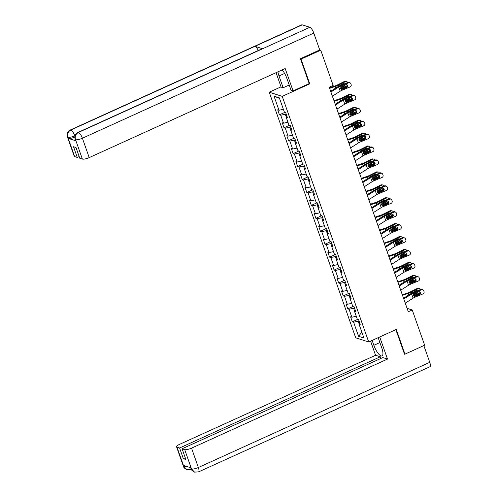 <?xml version="1.0" encoding="UTF-8"?>
<svg xmlns="http://www.w3.org/2000/svg" width="497" height="497" viewBox="0 0 497 497"><rect width="100%" height="100%" fill="white"/><g stroke="black" fill="none" stroke-linecap="round" stroke-linejoin="round"><path stroke-width="0.75" d="M269.225 92.206L355.722 337.817L368.712 341.967L282.221 96.356L269.225 92.206L281.041 86.838M359.785 323.025L358.958 323.914L360.238 324.324L358.486 319.347L357.206 318.937L354.404 310.979L355.684 311.383L353.932 306.413L352.653 306.003L349.851 298.038L351.13 298.448L349.379 293.472L348.099 293.062L345.291 285.104L346.577 285.514L344.825 280.538L343.539 280.128L340.737 272.17L342.017 272.58L340.265 267.603L338.985 267.193L336.183 259.235L337.463 259.645L335.711 254.669L334.431 254.259L331.629 246.301L332.909 246.705L331.157 241.735L329.878 241.325L327.069 233.36L328.355 233.77L326.604 228.794L325.318 228.384L322.516 220.426L323.796 220.836L322.044 215.86L320.764 215.45L317.962 207.491L319.242 207.901L317.49 202.925L316.21 202.515L313.408 194.557L314.688 194.967L312.936 189.991L311.65 189.581L308.848 181.622L310.134 182.026L308.382 177.056L307.096 176.646L304.294 168.682L305.574 169.092L303.822 164.116L302.543 163.706L299.741 155.747L301.02 156.157L299.269 151.181L297.989 150.771L295.181 142.813L296.467 143.223L294.715 138.247L293.429 137.837L290.627 129.879L291.913 130.289L290.161 125.312L288.875 124.902L286.073 116.944L287.353 117.348L285.601 112.378L284.321 111.968L279.357 97.872L274.021 96.163L279.55 98.425M358.958 323.914L363.922 338.01L358.586 336.301L353.622 322.205L352.336 321.801L358.045 319.204M274.021 96.163L278.985 110.259L277.699 109.856L279.451 114.826L280.737 115.236L283.538 123.2L282.259 122.79L284.011 127.766L285.29 128.17L288.092 136.135L286.812 135.724L288.564 140.701L289.844 141.111L292.646 149.069L291.366 148.659L293.118 153.635L294.398 154.045L297.206 162.003L295.92 161.593L297.672 166.57L298.958 166.98L301.76 174.938L300.48 174.534L302.232 179.504L303.512 179.914L306.314 187.878L305.034 187.468L306.786 192.445L308.065 192.848L310.867 200.813L309.588 200.403L311.339 205.379L312.619 205.789L315.427 213.747L314.141 213.337L315.893 218.313L317.179 218.723L319.981 226.682L318.701 226.272L320.453 231.248L321.733 231.658L324.535 239.616L323.255 239.212L325.007 244.182L326.287 244.592L329.089 252.557L327.809 252.147L329.561 257.123L330.84 257.527L333.649 265.491L332.363 265.081L334.114 270.057L335.4 270.467L338.202 278.426L336.923 278.016L338.674 282.992L339.954 283.402L342.756 291.36L341.476 290.95L343.228 295.926L344.508 296.336L347.31 304.294L346.03 303.891L347.782 308.861L349.068 309.271L351.87 317.235L350.584 316.825L352.336 321.801M309.115 83.626L309.768 83.838L301.064 59.124L320.745 50.185L333.152 85.428L329.219 87.211L408.292 311.762L412.23 309.973L407.086 308.333M354.46 307.904L353.615 308.289L354.523 310.849M355.231 310.085L354.404 310.979M351.87 317.235L356.274 316.285M349.068 309.271L353.615 308.289M349.907 294.969L349.062 295.355L349.963 297.914M350.671 297.15L349.851 298.038M347.31 304.294L351.714 303.344M344.508 296.336L349.062 295.355M345.347 282.035L344.508 282.42L345.409 284.98M346.117 284.216L345.291 285.104M342.756 291.36L347.161 290.41M339.954 283.402L344.508 282.42M340.793 269.101L339.954 269.486L340.855 272.045M341.563 271.281L340.737 272.17M338.202 278.426L342.607 277.475M335.4 270.467L339.954 269.486M336.239 256.166L335.394 256.545L336.301 259.111M337.009 258.347L336.183 259.235M333.649 265.491L338.053 264.541M330.84 257.527L335.394 256.545M331.685 243.232L330.84 243.611L331.741 246.17M332.45 245.406L331.629 246.301M329.089 252.557L333.493 251.606M326.287 244.592L330.84 243.611M327.125 230.291L326.287 230.676L327.188 233.236M327.896 232.472L327.069 233.36M324.535 239.616L328.939 238.666M321.733 231.658L326.287 230.676M322.572 217.357L321.733 217.742L322.634 220.301M323.342 219.537L322.516 220.426M319.981 226.682L324.386 225.731M317.179 218.723L321.733 217.742M318.018 204.422L317.173 204.807L318.074 207.367M318.788 206.603L317.962 207.491M315.427 213.747L319.832 212.797M312.619 205.789L317.173 204.807M313.464 191.488L312.619 191.867L313.52 194.433M314.228 193.668L313.408 194.557M310.867 200.813L315.272 199.862M308.065 192.848L312.619 191.867M308.904 178.553L308.065 178.932L308.966 181.492M309.674 180.728L308.848 181.622M306.314 187.878L310.718 186.928M303.512 179.914L308.065 178.932M304.35 165.613L303.512 165.998L304.412 168.558M305.121 167.793L304.294 168.682M301.76 174.938L306.164 173.987M298.958 166.98L303.512 165.998M299.797 152.678L298.952 153.064L299.853 155.623M300.561 154.859L299.741 155.747M297.206 162.003L301.611 161.053M294.398 154.045L298.952 153.064M295.243 139.744L294.398 140.129L295.299 142.689M296.007 141.925L295.181 142.813M292.646 149.069L297.051 148.118M289.844 141.111L294.398 140.129M290.683 126.81L289.844 127.189L290.745 129.754M291.453 128.99L290.627 129.879M288.092 136.135L292.497 135.184M285.29 128.17L289.844 127.189M286.129 113.875L285.29 114.254L286.191 116.814M286.899 116.049L286.073 116.944M283.538 123.2L287.943 122.25M280.737 115.236L285.29 114.254M278.985 110.259L283.383 109.309M301.064 59.124L300.542 58.957M320.745 50.185L319.701 49.849M404.44 353.988L404.962 354.156L424.643 345.216L412.23 309.973M404.962 354.156L396.264 329.449L368.712 341.967M309.768 83.838L282.221 96.356M359.014 320.845L358.175 321.224L359.076 323.789M358.586 336.301L361.859 332.145M353.622 322.205L358.175 321.224M279.451 114.826L285.16 112.235M284.011 127.766L289.714 125.169M288.564 140.701L294.274 138.104M293.118 153.635L298.827 151.038M297.672 166.57L303.381 163.979M302.232 179.504L307.935 176.913M306.786 192.445L312.495 189.848M311.339 205.379L317.049 202.782M315.893 218.313L321.602 215.717M320.453 231.248L326.156 228.657M325.007 244.182L330.716 241.592M329.561 257.123L335.27 254.526M334.114 270.057L339.824 267.461M338.674 282.992L344.378 280.395M343.228 295.926L348.937 293.336M347.782 308.861L353.491 306.27M330.915 92.032L338.749 87.05A4.548 1.174 160.6 0 1 340.656 86.08L348.621 82.794L347.993 82.403A1.82 1.721 -58 0 1 349.54 82.514L350.168 82.906A1.82 1.721 122 0 0 348.621 82.794M330.654 91.286L337.171 87.137A6.828 1.764 160.6 0 1 340.035 85.689L347.993 82.403M332.375 96.176L340.209 91.193A4.548 1.174 160.6 0 1 342.116 90.23L350.081 86.938A1.82 1.721 122 0 0 351.143 84.596L350.851 83.769A1.82 1.721 122 0 0 350.168 82.906M341.222 89.069L342.464 89.23L346.844 87.416L346.223 87.031L341.476 88.988M346.223 87.031A1.454 1.379 122 0 0 346.813 84.707M342.464 89.23L341.799 89.336L340.687 88.46L340.973 86.975L345.912 84.763A1.454 1.379 -58 0 1 347.701 85.546A1.454 1.379 -58 0 1 346.844 87.416M342.116 90.23L341.594 89.298M340.874 88.82L346.981 85.757A1.82 1.578 98.4 0 0 347.154 85.658M329.617 88.336L335.171 86.503A6.828 1.764 -19.4 0 0 338.407 85.173L345.521 81.614L344.402 81.446A1.82 1.578 -81.6 0 1 345.253 81.303L346.372 81.471A1.82 1.578 98.4 0 0 345.521 81.614M329.418 87.783L335.133 85.894A4.548 1.174 -19.4 0 0 337.295 85.006L344.402 81.446M338.202 86.546L343.135 83.689A1.454 1.261 -81.6 0 1 344.427 83.875M346.372 81.471A1.82 1.578 98.4 0 1 347.577 82.533L347.589 82.57M344.85 85.204A1.454 1.261 -81.6 0 1 344.067 86.341L340.607 88.075M340.774 87.267L342.949 86.174A1.454 1.261 98.4 0 0 343.402 85.801M343.638 84.204A1.454 1.261 98.4 0 0 343.234 83.645M286.887 78.427L285.912 76.016M381.733 347.757L378.447 338.426M77.942 132.45A5.597 1.746 65.6 0 1 78.439 132.438C75.668 134.035 74.687 136.408 75.488 139.558L75.053 139.34L74.823 136.408C75.059 136.023 74.556 134.681 77.942 132.45L262.112 48.756A5.597 1.746 65.6 0 1 262.615 48.743L309.836 27.285A5.597 1.746 65.6 0 1 313.793 33.069L319.733 49.949L300.449 58.708L309.215 83.583L293.075 90.92L291.056 90.274L286.912 78.501A10.238 3.193 -114.4 0 0 282.184 69.897M277.941 71.823A10.238 3.193 -114.4 0 0 279.01 75.979L283.153 87.752L281.134 87.105L276.059 72.68M293.075 90.92L285.191 68.53L89.218 157.592A5.461 1.41 160.6 0 1 82.384 159.065L79.769 158.226L76.004 147.528L73.513 146.733L77.277 157.431L74.662 156.598A5.461 1.41 160.6 0 1 74.233 156.263L67.412 136.905A5.461 1.41 -19.4 0 0 67.84 137.234L74.662 156.598M289.204 85.006L283.153 87.752M67.412 136.905L67.182 133.991C67.412 133.612 66.909 132.252 70.301 130.009L301.698 24.856A5.597 1.746 65.6 0 1 302.213 24.85L254.992 46.308A5.597 1.746 65.6 0 1 258.272 50.495M309.836 27.285L302.213 24.85M313.793 33.069L82.396 138.228A5.597 1.746 65.6 0 0 78.439 132.438L262.615 48.743L254.992 46.308L70.822 130.009C68.052 131.593 67.058 133.973 67.853 137.129L67.84 137.234M74.736 137.091A5.461 1.41 160.6 0 1 68.325 138.383L75.873 140.794A5.461 1.41 160.6 0 1 75.445 140.458L75.053 139.34M77.277 157.431L79.185 156.567M379.795 342.601L373.856 345.303A10.238 3.193 -114.4 0 0 382.044 355.883A10.238 3.193 -114.4 0 0 381.758 347.825L378.18 337.668M373.856 345.303L372.135 340.414M370.588 341.116L375.57 355.274L380.298 356.778L179.597 447.99L176.982 447.151L183.878 466.646L183.492 465.422L191.041 467.832L191.513 469.081M380.882 358.443L380.298 356.778M185.269 457.818L183.362 458.681L185.859 459.476L182.088 448.785L382.789 357.573L387.511 359.082L191.538 448.145L198.353 467.509L429.75 362.35L423.842 345.577M379.727 336.966L387.511 359.082M375.57 355.274L179.597 444.33A5.461 1.41 -19.4 0 0 176.553 446.822A5.461 1.41 -19.4 0 0 176.982 447.151M429.75 362.35A5.597 1.746 65.6 0 1 429.905 366.755L198.508 471.914A5.597 1.746 65.6 0 0 198.353 467.509A5.461 1.41 160.6 0 1 191.525 468.982L184.71 449.617A5.461 1.41 -19.4 0 0 191.538 448.145M182.088 448.785L184.71 449.617M183.362 458.681L179.597 447.99M404.813 354.106L404.527 354.237L395.861 329.629M186.617 466.422L183.884 466.54M191.208 469.106A5.597 1.746 65.6 0 1 190.873 469.472L186.959 469.708L183.884 466.658M198.508 471.914L194.52 472.119L191.525 468.982M335.469 104.966L343.303 99.984A4.548 1.174 160.6 0 1 345.21 99.015L353.174 95.728L352.547 95.337A1.82 1.721 -58 0 1 354.1 95.455L354.721 95.84A1.82 1.721 122 0 0 353.174 95.728M335.208 104.221L341.725 100.077A6.828 1.764 160.6 0 1 344.589 98.63L352.547 95.337M336.929 109.11L344.763 104.128A4.548 1.174 160.6 0 1 346.67 103.165L354.634 99.872A1.82 1.721 122 0 0 355.697 97.536L355.405 96.704A1.82 1.721 122 0 0 354.721 95.84M345.775 102.003L347.024 102.165L351.404 100.357L350.776 99.965L346.036 101.922M350.776 99.965A1.454 1.379 122 0 0 351.367 97.642M347.024 102.165L346.359 102.27L345.247 101.4L345.527 99.909L350.466 97.704A1.454 1.379 -58 0 1 352.255 98.481A1.454 1.379 -58 0 1 351.404 100.357M346.67 103.165L346.148 102.239M340.023 117.901L347.857 112.918A4.548 1.174 160.6 0 1 349.77 111.955L357.728 108.663L357.107 108.271A1.82 1.721 -58 0 1 358.654 108.389L359.275 108.781A1.82 1.721 122 0 0 357.728 108.663M339.762 117.155L346.279 113.012A6.828 1.764 160.6 0 1 349.142 111.564L357.107 108.271M341.482 122.045L349.316 117.062A4.548 1.174 160.6 0 1 351.23 116.099L359.188 112.813A1.82 1.721 122 0 0 360.257 110.471L359.965 109.638A1.82 1.721 122 0 0 359.275 108.781M350.335 114.937L351.578 115.099L355.958 113.291L355.33 112.9L350.59 114.857M355.33 112.9A1.454 1.379 122 0 0 355.92 110.576M351.578 115.099L350.913 115.205L349.801 114.335L350.081 112.844L355.02 110.638A1.454 1.379 -58 0 1 356.809 111.421A1.454 1.379 -58 0 1 355.958 113.291M351.23 116.099L350.702 115.174M345.427 101.755L351.541 98.698A1.82 1.578 98.4 0 0 351.708 98.592M334.17 101.276L339.724 99.437A6.828 1.764 -19.4 0 0 342.967 98.108L350.074 94.548L348.962 94.38A1.82 1.578 -81.6 0 1 349.813 94.244L350.932 94.405A1.82 1.578 98.4 0 0 350.074 94.548M333.972 100.717L339.687 98.828A4.548 1.174 -19.4 0 0 341.849 97.946L348.962 94.38M342.756 99.481L347.689 96.623A1.454 1.261 -81.6 0 1 348.981 96.809M350.932 94.405A1.82 1.578 98.4 0 1 352.137 95.467L352.149 95.505M349.403 98.139A1.454 1.261 -81.6 0 1 348.621 99.276L345.166 101.009M345.328 100.201L347.502 99.108A1.454 1.261 98.4 0 0 347.956 98.735M348.192 97.139A1.454 1.261 98.4 0 0 347.788 96.58M349.987 114.689L356.094 111.632A1.82 1.578 98.4 0 0 356.262 111.533M338.724 114.211L344.278 112.372A6.828 1.764 -19.4 0 0 347.521 111.042L354.634 107.482L353.516 107.321A1.82 1.578 -81.6 0 1 354.367 107.178L355.485 107.346A1.82 1.578 98.4 0 0 354.634 107.482M338.532 113.651L344.241 111.763A4.548 1.174 -19.4 0 0 346.403 110.881L353.516 107.321M347.316 112.415L352.243 109.557A1.454 1.261 -81.6 0 1 353.535 109.75M355.485 107.346A1.82 1.578 98.4 0 1 356.691 108.408L356.703 108.439M353.957 111.073A1.454 1.261 -81.6 0 1 353.174 112.21L349.72 113.943M349.882 113.136L352.062 112.049A1.454 1.261 98.4 0 0 352.516 111.676M352.752 110.073A1.454 1.261 98.4 0 0 352.342 109.514M344.583 130.835L352.416 125.853A4.548 1.174 160.6 0 1 354.324 124.89L362.282 121.597L361.661 121.212A1.82 1.721 -58 0 1 363.208 121.324L363.835 121.715A1.82 1.721 122 0 0 362.282 121.597M344.315 130.09L350.839 125.946A6.828 1.764 160.6 0 1 353.696 124.498L361.661 121.212M346.042 134.979L353.876 130.003A4.548 1.174 160.6 0 1 355.784 129.034L363.742 125.747A1.82 1.721 122 0 0 364.81 123.405L364.518 122.579A1.82 1.721 122 0 0 363.835 121.715M354.889 127.878L356.132 128.033L360.511 126.226L359.89 125.834L355.144 127.797M359.89 125.834A1.454 1.379 122 0 0 360.474 123.517M356.132 128.033L355.467 128.139L354.355 127.269L354.641 125.784L359.579 123.573A1.454 1.379 -58 0 1 361.362 124.356A1.454 1.379 -58 0 1 360.511 126.226M355.784 129.034L355.262 128.108M349.136 143.77L356.97 138.787A4.548 1.174 160.6 0 1 358.877 137.824L366.842 134.538L366.214 134.147A1.82 1.721 -58 0 1 367.761 134.258L368.389 134.65A1.82 1.721 122 0 0 366.842 134.538M348.875 143.024L355.392 138.88A6.828 1.764 160.6 0 1 358.256 137.433L366.214 134.147M350.596 147.92L358.43 142.937A4.548 1.174 160.6 0 1 360.337 141.968L368.302 138.682A1.82 1.721 122 0 0 369.364 136.34L369.072 135.513A1.82 1.721 122 0 0 368.389 134.65M359.443 140.813L360.692 140.968L365.065 139.16L364.444 138.769L359.698 140.732M364.444 138.769A1.454 1.379 122 0 0 365.034 136.451M360.692 140.968L360.027 141.08L358.909 140.204L359.194 138.719L364.133 136.507A1.454 1.379 -58 0 1 365.922 137.29A1.454 1.379 -58 0 1 365.065 139.16M360.337 141.968L359.816 141.042M353.69 156.71L361.524 151.728A4.548 1.174 160.6 0 1 363.431 150.759L371.396 147.472L370.768 147.081A1.82 1.721 -58 0 1 372.321 147.193L372.943 147.584A1.82 1.721 122 0 0 371.396 147.472M353.429 155.965L359.946 151.815A6.828 1.764 160.6 0 1 362.81 150.367L370.768 147.081M355.15 160.854L362.984 155.872A4.548 1.174 160.6 0 1 364.891 154.909L372.856 151.616A1.82 1.721 122 0 0 373.918 149.274L373.626 148.448A1.82 1.721 122 0 0 372.943 147.584M363.997 153.747L365.245 153.908L369.625 152.094L368.998 151.709L364.258 153.666M368.998 151.709A1.454 1.379 122 0 0 369.588 149.386M365.245 153.908L364.581 154.014L363.469 153.138L363.748 151.653L368.687 149.442A1.454 1.379 -58 0 1 370.476 150.224A1.454 1.379 -58 0 1 369.625 152.094M364.891 154.909L364.369 153.977M354.541 127.623L360.648 124.567A1.82 1.578 98.4 0 0 360.822 124.467M343.278 127.145L348.832 125.306A6.828 1.764 -19.4 0 0 352.075 123.983L359.188 120.423L358.07 120.255A1.82 1.578 -81.6 0 1 358.921 120.112L360.039 120.28A1.82 1.578 98.4 0 0 359.188 120.423M343.085 126.592L348.795 124.697A4.548 1.174 -19.4 0 0 350.957 123.815L358.07 120.255M351.87 125.35L356.796 122.492A1.454 1.261 -81.6 0 1 358.095 122.684M360.039 120.28A1.82 1.578 98.4 0 1 361.244 121.343L361.257 121.374M358.517 124.014A1.454 1.261 -81.6 0 1 357.734 125.151L354.274 126.878M354.436 126.07L356.616 124.983A1.454 1.261 98.4 0 0 357.07 124.61M357.306 123.007A1.454 1.261 98.4 0 0 356.896 122.448M359.095 140.558L365.202 137.501A1.82 1.578 98.4 0 0 365.376 137.402M347.838 140.079L353.392 138.241A6.828 1.764 -19.4 0 0 356.635 136.917L363.742 133.358L362.624 133.19A1.82 1.578 -81.6 0 1 363.475 133.047L364.593 133.215A1.82 1.578 98.4 0 0 363.742 133.358M347.639 139.527L353.355 137.638A4.548 1.174 -19.4 0 0 355.517 136.75L362.624 133.19M356.424 138.284L361.356 135.433A1.454 1.261 -81.6 0 1 362.648 135.619M364.593 133.215A1.82 1.578 98.4 0 1 365.798 134.277L365.811 134.308M363.071 136.948A1.454 1.261 -81.6 0 1 362.288 138.085L358.828 139.812M358.996 139.005L361.17 137.917A1.454 1.261 98.4 0 0 361.623 137.545M361.859 135.942A1.454 1.261 98.4 0 0 361.456 135.383M363.649 153.498L369.762 150.436A1.82 1.578 98.4 0 0 369.93 150.336M352.392 153.014L357.946 151.181A6.828 1.764 -19.4 0 0 361.189 149.852L368.302 146.292L367.184 146.124A1.82 1.578 -81.6 0 1 368.035 145.981L369.153 146.149A1.82 1.578 98.4 0 0 368.302 146.292M352.193 152.461L357.908 150.572A4.548 1.174 -19.4 0 0 360.07 149.684L367.184 146.124M360.977 151.225L365.91 148.367A1.454 1.261 -81.6 0 1 367.202 148.553M369.153 146.149A1.82 1.578 98.4 0 1 370.358 147.211L370.371 147.249M367.625 149.883A1.454 1.261 -81.6 0 1 366.842 151.02L363.388 152.753M363.549 151.945L365.724 150.852A1.454 1.261 98.4 0 0 366.177 150.479M366.413 148.883A1.454 1.261 98.4 0 0 366.009 148.323M358.244 169.645L366.078 164.662A4.548 1.174 160.6 0 1 367.991 163.693L375.949 160.407L375.328 160.015A1.82 1.721 -58 0 1 376.875 160.133L377.496 160.519A1.82 1.721 122 0 0 375.949 160.407M357.983 168.899L364.5 164.755A6.828 1.764 160.6 0 1 367.364 163.308L375.328 160.015M359.704 173.788L367.538 168.806A4.548 1.174 160.6 0 1 369.451 167.843L377.409 164.55A1.82 1.721 122 0 0 378.478 162.215L378.186 161.382A1.82 1.721 122 0 0 377.496 160.519M368.557 166.681L369.799 166.843L374.179 165.035L373.551 164.644L368.811 166.601M373.551 164.644A1.454 1.379 122 0 0 374.142 162.32M369.799 166.843L369.134 166.949L368.022 166.079L368.302 164.588L373.241 162.382A1.454 1.379 -58 0 1 375.03 163.159A1.454 1.379 -58 0 1 374.179 165.035M369.451 167.843L368.923 166.917M368.209 166.433L374.316 163.376A1.82 1.578 98.4 0 0 374.483 163.271M356.945 165.955L362.499 164.116A6.828 1.764 -19.4 0 0 365.742 162.786L372.856 159.226L371.737 159.059A1.82 1.578 -81.6 0 1 372.588 158.922L373.707 159.083A1.82 1.578 98.4 0 0 372.856 159.226M356.753 165.395L362.462 163.507A4.548 1.174 -19.4 0 0 364.624 162.625L371.737 159.059M365.537 164.159L370.464 161.301A1.454 1.261 -81.6 0 1 371.762 161.488M373.707 159.083A1.82 1.578 98.4 0 1 374.912 160.146L374.924 160.183M372.178 162.817A1.454 1.261 -81.6 0 1 371.402 163.954L367.942 165.687M368.103 164.88L370.284 163.786A1.454 1.261 98.4 0 0 370.737 163.414M370.973 161.817A1.454 1.261 98.4 0 0 370.563 161.258M362.804 182.579L370.638 177.597A4.548 1.174 160.6 0 1 372.545 176.634L380.503 173.341L379.882 172.95A1.82 1.721 -58 0 1 381.429 173.068L382.056 173.459A1.82 1.721 122 0 0 380.503 173.341M362.537 181.834L369.06 177.69A6.828 1.764 160.6 0 1 371.918 176.242L379.882 172.95M364.264 186.723L372.098 181.74A4.548 1.174 160.6 0 1 374.005 180.778L381.963 177.485A1.82 1.721 122 0 0 383.032 175.149L382.74 174.317A1.82 1.721 122 0 0 382.056 173.459M373.11 179.616L374.353 179.777L378.733 177.969L378.111 177.578L373.365 179.535M378.111 177.578A1.454 1.379 122 0 0 378.695 175.255M374.353 179.777L373.688 179.883L372.576 179.013L372.862 177.522L377.801 175.317A1.454 1.379 -58 0 1 379.584 176.1A1.454 1.379 -58 0 1 378.733 177.969M374.005 180.778L373.483 179.852M372.762 179.367L378.869 176.311A1.82 1.578 98.4 0 0 379.043 176.211M361.499 178.889L367.053 177.05A6.828 1.764 -19.4 0 0 370.296 175.721L377.409 172.161L376.291 171.999A1.82 1.578 -81.6 0 1 377.142 171.856L378.26 172.024A1.82 1.578 98.4 0 0 377.409 172.161M361.307 178.33L367.016 176.441A4.548 1.174 -19.4 0 0 369.178 175.559L376.291 171.999M370.091 177.094L375.018 174.236A1.454 1.261 -81.6 0 1 376.316 174.428M378.26 172.024A1.82 1.578 98.4 0 1 379.466 173.086L379.478 173.118M376.738 175.752A1.454 1.261 -81.6 0 1 375.956 176.889L372.495 178.622M372.657 177.814L374.837 176.727A1.454 1.261 98.4 0 0 375.291 176.354M375.527 174.751A1.454 1.261 98.4 0 0 375.117 174.192M367.358 195.514L375.192 190.531A4.548 1.174 160.6 0 1 377.099 189.568L385.063 186.276L384.436 185.89A1.82 1.721 -58 0 1 385.983 186.002L386.61 186.394A1.82 1.721 122 0 0 385.063 186.276M367.097 194.768L373.614 190.624A6.828 1.764 160.6 0 1 376.477 189.177L384.436 185.89M368.817 199.657L376.651 194.681A4.548 1.174 160.6 0 1 378.559 193.712L386.523 190.426A1.82 1.721 122 0 0 387.585 188.083L387.293 187.257A1.82 1.721 122 0 0 386.61 186.394M377.664 192.556L378.913 192.712L383.286 190.904L382.665 190.513L377.919 192.476M382.665 190.513A1.454 1.379 122 0 0 383.255 188.195M378.913 192.712L378.248 192.817L377.13 191.948L377.416 190.463L382.355 188.251A1.454 1.379 -58 0 1 384.144 189.034A1.454 1.379 -58 0 1 383.286 190.904M378.559 193.712L378.037 192.786M377.316 192.302L383.423 189.245A1.82 1.578 98.4 0 0 383.597 189.146M366.059 191.823L371.613 189.984A6.828 1.764 -19.4 0 0 374.856 188.661L381.963 185.101L380.845 184.934A1.82 1.578 -81.6 0 1 381.696 184.791L382.814 184.959A1.82 1.578 98.4 0 0 381.963 185.101M365.86 191.27L371.576 189.376A4.548 1.174 -19.4 0 0 373.738 188.493L380.845 184.934M374.645 190.028L379.578 187.17A1.454 1.261 -81.6 0 1 380.87 187.363M382.814 184.959A1.82 1.578 98.4 0 1 384.026 186.021L384.032 186.052M381.292 188.692A1.454 1.261 -81.6 0 1 380.509 189.829L377.049 191.556M377.217 190.749L379.391 189.661A1.454 1.261 98.4 0 0 379.845 189.289M380.081 187.686A1.454 1.261 98.4 0 0 379.677 187.127M371.911 208.448L379.745 203.466A4.548 1.174 160.6 0 1 381.653 202.503L389.617 199.216L388.989 198.825A1.82 1.721 -58 0 1 390.543 198.937L391.164 199.328A1.82 1.721 122 0 0 389.617 199.216M371.65 207.703L378.167 203.559A6.828 1.764 160.6 0 1 381.031 202.111L388.989 198.825M373.371 212.598L381.205 207.616A4.548 1.174 160.6 0 1 383.112 206.646L391.077 203.36A1.82 1.721 122 0 0 392.145 201.018L391.853 200.192A1.82 1.721 122 0 0 391.164 199.328M382.218 205.491L383.467 205.646L387.846 203.838L387.219 203.447L382.479 205.41M387.219 203.447A1.454 1.379 122 0 0 387.809 201.13M383.467 205.646L382.802 205.758L381.69 204.882L381.969 203.397L386.908 201.186A1.454 1.379 -58 0 1 388.697 201.968A1.454 1.379 -58 0 1 387.846 203.838M383.112 206.646L382.591 205.721M381.87 205.236L387.983 202.18A1.82 1.578 98.4 0 0 388.151 202.08M370.613 204.758L376.167 202.919A6.828 1.764 -19.4 0 0 379.41 201.596L386.523 198.036L385.405 197.868A1.82 1.578 -81.6 0 1 386.256 197.725L387.374 197.893A1.82 1.578 98.4 0 0 386.523 198.036M370.414 204.205L376.13 202.316A4.548 1.174 -19.4 0 0 378.292 201.428L385.405 197.868M379.199 202.962L384.131 200.111A1.454 1.261 -81.6 0 1 385.423 200.297M387.374 197.893A1.82 1.578 98.4 0 1 388.579 198.955L388.592 198.986M385.846 201.627A1.454 1.261 -81.6 0 1 385.063 202.764L381.609 204.491M381.771 203.683L383.945 202.596A1.454 1.261 98.4 0 0 384.398 202.223M384.635 200.62A1.454 1.261 98.4 0 0 384.231 200.061M376.465 221.389L384.299 216.406A4.548 1.174 160.6 0 1 386.212 215.437L394.171 212.151L393.549 211.759A1.82 1.721 -58 0 1 395.096 211.871L395.718 212.262A1.82 1.721 122 0 0 394.171 212.151M376.204 220.643L382.721 216.493A6.828 1.764 160.6 0 1 385.585 215.046L393.549 211.759M377.925 225.532L385.765 220.55A4.548 1.174 160.6 0 1 387.672 219.587L395.631 216.294A1.82 1.721 122 0 0 396.699 213.952L396.407 213.126A1.82 1.721 122 0 0 395.718 212.262M386.778 218.425L388.02 218.587L392.4 216.773L391.773 216.388L387.033 218.345M391.773 216.388A1.454 1.379 122 0 0 392.363 214.064M388.02 218.587L387.356 218.692L386.244 217.816L386.523 216.332L391.468 214.12A1.454 1.379 -58 0 1 393.251 214.903A1.454 1.379 -58 0 1 392.4 216.773M387.672 219.587L387.144 218.655M386.43 218.171L392.537 215.114A1.82 1.578 98.4 0 0 392.711 215.015M375.167 217.692L380.721 215.86A6.828 1.764 -19.4 0 0 383.964 214.53L391.077 210.97L389.959 210.803A1.82 1.578 -81.6 0 1 390.81 210.66L391.928 210.827A1.82 1.578 98.4 0 0 391.077 210.97M374.974 217.139L380.683 215.251A4.548 1.174 -19.4 0 0 382.845 214.362L389.959 210.803M383.759 215.903L388.685 213.045A1.454 1.261 -81.6 0 1 389.983 213.232M391.928 210.827A1.82 1.578 98.4 0 1 393.133 211.89L393.146 211.927M390.4 214.561A1.454 1.261 -81.6 0 1 389.623 215.698L386.163 217.431M386.324 216.624L388.505 215.53A1.454 1.261 98.4 0 0 388.958 215.158M389.194 213.561A1.454 1.261 98.4 0 0 388.784 213.002M381.025 234.323L388.859 229.341A4.548 1.174 160.6 0 1 390.766 228.371L398.724 225.085L398.103 224.694A1.82 1.721 -58 0 1 399.65 224.812L400.278 225.197A1.82 1.721 122 0 0 398.724 225.085M380.758 233.578L387.281 229.434A6.828 1.764 160.6 0 1 390.139 227.986L398.103 224.694M382.485 238.467L390.319 233.484A4.548 1.174 160.6 0 1 392.226 232.521L400.184 229.229A1.82 1.721 122 0 0 401.253 226.893L400.961 226.06A1.82 1.721 122 0 0 400.278 225.197M391.332 231.36L392.574 231.521L396.954 229.713L396.333 229.322L391.586 231.279M396.333 229.322A1.454 1.379 122 0 0 396.917 226.999M392.574 231.521L391.909 231.627L390.797 230.757L391.083 229.266L396.022 227.061A1.454 1.379 -58 0 1 397.805 227.837A1.454 1.379 -58 0 1 396.954 229.713M392.226 232.521L391.704 231.596M390.984 231.111L397.091 228.055A1.82 1.578 98.4 0 0 397.265 227.949M379.72 230.633L385.274 228.794A6.828 1.764 -19.4 0 0 388.517 227.464L395.631 223.905L394.512 223.737A1.82 1.578 -81.6 0 1 395.363 223.6L396.482 223.762A1.82 1.578 98.4 0 0 395.631 223.905M379.528 230.074L385.237 228.185A4.548 1.174 -19.4 0 0 387.399 227.303L394.512 223.737M388.312 228.837L393.239 225.98A1.454 1.261 -81.6 0 1 394.537 226.166M396.482 223.762A1.82 1.578 98.4 0 1 397.687 224.824L397.699 224.861M394.96 227.496A1.454 1.261 -81.6 0 1 394.177 228.632L390.717 230.366M390.884 229.558L393.059 228.465A1.454 1.261 98.4 0 0 393.512 228.092M393.748 226.495A1.454 1.261 98.4 0 0 393.338 225.936M385.579 247.257L393.413 242.275A4.548 1.174 160.6 0 1 395.32 241.312L403.284 238.02L402.657 237.628A1.82 1.721 -58 0 1 404.204 237.746L404.831 238.138A1.82 1.721 122 0 0 403.284 238.02M385.318 246.512L391.835 242.368A6.828 1.764 160.6 0 1 394.699 240.921L402.657 237.628M387.039 251.401L394.873 246.419A4.548 1.174 160.6 0 1 396.78 245.456L404.744 242.163A1.82 1.721 122 0 0 405.807 239.827L405.515 238.995A1.82 1.721 122 0 0 404.831 238.138M395.885 244.294L397.134 244.456L401.508 242.648L400.886 242.256L396.146 244.213M400.886 242.256A1.454 1.379 122 0 0 401.477 239.933M397.134 244.456L396.469 244.561L395.351 243.692L395.637 242.201L400.576 239.995A1.454 1.379 -58 0 1 402.365 240.778A1.454 1.379 -58 0 1 401.508 242.648M396.78 245.456L396.258 244.53M395.537 244.046L401.644 240.989A1.82 1.578 98.4 0 0 401.818 240.89M384.28 243.567L389.834 241.728A6.828 1.764 -19.4 0 0 393.077 240.399L400.184 236.839L399.066 236.678A1.82 1.578 -81.6 0 1 399.917 236.535L401.036 236.696A1.82 1.578 98.4 0 0 400.184 236.839M384.082 243.008L389.797 241.12A4.548 1.174 -19.4 0 0 391.959 240.237L399.066 236.678M392.866 241.772L397.799 238.914A1.454 1.261 -81.6 0 1 399.091 239.107M401.036 236.696A1.82 1.578 98.4 0 1 402.247 237.765L402.253 237.796M399.513 240.43A1.454 1.261 -81.6 0 1 398.731 241.567L395.27 243.3M395.438 242.493L397.612 241.405A1.454 1.261 98.4 0 0 398.066 241.033M398.302 239.43A1.454 1.261 98.4 0 0 397.898 238.871M390.133 260.192L397.967 255.209A4.548 1.174 160.6 0 1 399.874 254.247L407.838 250.954L407.211 250.569A1.82 1.721 -58 0 1 408.764 250.681L409.385 251.072A1.82 1.721 122 0 0 407.838 250.954M389.872 259.446L396.389 255.303A6.828 1.764 160.6 0 1 399.253 253.855L407.211 250.569M391.593 264.336L399.426 259.359A4.548 1.174 160.6 0 1 401.334 258.39L409.298 255.104A1.82 1.721 122 0 0 410.367 252.762L410.075 251.936A1.82 1.721 122 0 0 409.385 251.072M400.439 257.235L401.688 257.39L406.068 255.582L405.44 255.191L400.7 257.154M405.44 255.191A1.454 1.379 122 0 0 406.03 252.874M401.688 257.39L401.023 257.496L399.911 256.626L400.191 255.141L405.13 252.93A1.454 1.379 -58 0 1 406.919 253.712A1.454 1.379 -58 0 1 406.068 255.582M401.334 258.39L400.812 257.465M400.097 256.98L406.204 253.924A1.82 1.578 98.4 0 0 406.372 253.824M388.834 256.502L394.388 254.663A6.828 1.764 -19.4 0 0 397.631 253.34L404.744 249.78L403.626 249.612A1.82 1.578 -81.6 0 1 404.477 249.469L405.595 249.637A1.82 1.578 98.4 0 0 404.744 249.78M388.635 255.949L394.351 254.054A4.548 1.174 -19.4 0 0 396.513 253.172L403.626 249.612M397.42 254.706L402.353 251.849A1.454 1.261 -81.6 0 1 403.645 252.041M405.595 249.637A1.82 1.578 98.4 0 1 406.801 250.699L406.813 250.73M404.067 253.371A1.454 1.261 -81.6 0 1 403.284 254.507L399.83 256.235M399.992 255.427L402.166 254.34A1.454 1.261 98.4 0 0 402.62 253.967M402.862 252.364A1.454 1.261 98.4 0 0 402.452 251.805M394.686 273.126L402.527 268.144A4.548 1.174 160.6 0 1 404.434 267.181L412.392 263.895L411.771 263.503A1.82 1.721 -58 0 1 413.318 263.615L413.939 264.006A1.82 1.721 122 0 0 412.392 263.895M394.425 272.381L400.942 268.237A6.828 1.764 160.6 0 1 403.806 266.79L411.771 263.503M396.146 277.276L403.986 272.294A4.548 1.174 160.6 0 1 405.894 271.325L413.852 268.038A1.82 1.721 122 0 0 414.92 265.696L414.628 264.87A1.82 1.721 122 0 0 413.939 264.006M404.999 270.169L406.242 270.325L410.621 268.517L409.994 268.125L405.254 270.088M409.994 268.125A1.454 1.379 122 0 0 410.584 265.808M406.242 270.325L405.577 270.436L404.465 269.56L404.744 268.076L409.69 265.864A1.454 1.379 -58 0 1 411.473 266.647A1.454 1.379 -58 0 1 410.621 268.517M405.894 271.325L405.372 270.399M404.651 269.914L410.758 266.858A1.82 1.578 98.4 0 0 410.932 266.759M393.388 269.436L398.942 267.597A6.828 1.764 -19.4 0 0 402.185 266.274L409.298 262.714L408.18 262.546A1.82 1.578 -81.6 0 1 409.031 262.404L410.149 262.571A1.82 1.578 98.4 0 0 409.298 262.714M393.195 268.883L398.905 266.995A4.548 1.174 -19.4 0 0 401.067 266.106L408.18 262.546M401.98 267.641L406.906 264.789A1.454 1.261 -81.6 0 1 408.205 264.976M410.149 262.571A1.82 1.578 98.4 0 1 411.354 263.634L411.367 263.665M408.621 266.305A1.454 1.261 -81.6 0 1 407.844 267.442L404.384 269.169M404.546 268.361L406.726 267.274A1.454 1.261 98.4 0 0 407.18 266.901M407.416 265.299A1.454 1.261 98.4 0 0 407.006 264.739M399.246 286.067L407.08 281.085A4.548 1.174 160.6 0 1 408.988 280.115L416.952 276.829L416.324 276.438A1.82 1.721 -58 0 1 417.871 276.549L418.499 276.941A1.82 1.721 122 0 0 416.952 276.829M398.979 285.321L405.502 281.172A6.828 1.764 160.6 0 1 408.36 279.724L416.324 276.438M400.706 290.211L408.54 285.228A4.548 1.174 160.6 0 1 410.447 284.265L418.412 280.973A1.82 1.721 122 0 0 419.474 278.631L419.182 277.804A1.82 1.721 122 0 0 418.499 276.941M409.553 283.104L410.795 283.265L415.175 281.451L414.554 281.066L409.808 283.023M414.554 281.066A1.454 1.379 122 0 0 415.138 278.742M410.795 283.265L410.131 283.371L409.019 282.495L409.304 281.01L414.243 278.798A1.454 1.379 -58 0 1 416.026 279.581A1.454 1.379 -58 0 1 415.175 281.451M410.447 284.265L409.926 283.333M409.205 282.849L415.312 279.792A1.82 1.578 98.4 0 0 415.486 279.693M397.942 282.371L403.496 280.538A6.828 1.764 -19.4 0 0 406.739 279.208L413.852 275.649L412.734 275.481A1.82 1.578 -81.6 0 1 413.585 275.338L414.703 275.506A1.82 1.578 98.4 0 0 413.852 275.649M397.749 281.818L403.465 279.929A4.548 1.174 -19.4 0 0 405.62 279.041L412.734 275.481M406.534 280.581L411.46 277.724A1.454 1.261 -81.6 0 1 412.758 277.91M414.703 275.506A1.82 1.578 98.4 0 1 415.908 276.568L415.921 276.605M413.181 279.239A1.454 1.261 -81.6 0 1 412.398 280.376L408.938 282.11M409.106 281.302L411.28 280.209A1.454 1.261 98.4 0 0 411.733 279.836M411.97 278.239A1.454 1.261 98.4 0 0 411.559 277.68M403.8 299.001L411.634 294.019A4.548 1.174 160.6 0 1 413.541 293.05L421.506 289.763L420.878 289.372A1.82 1.721 -58 0 1 422.425 289.49L423.053 289.875A1.82 1.721 122 0 0 421.506 289.763M403.539 298.256L410.056 294.112A6.828 1.764 160.6 0 1 412.92 292.665L420.878 289.372M405.26 303.145L413.094 298.163A4.548 1.174 160.6 0 1 415.001 297.2L422.966 293.907A1.82 1.721 122 0 0 424.028 291.571L423.736 290.739A1.82 1.721 122 0 0 423.053 289.875M414.107 296.038L415.355 296.2L419.729 294.392L419.108 294L414.368 295.957M419.108 294A1.454 1.379 122 0 0 419.698 291.677M415.355 296.2L414.691 296.305L413.579 295.435L413.858 293.944L418.797 291.739A1.454 1.379 -58 0 1 420.586 292.516A1.454 1.379 -58 0 1 419.729 294.392M415.001 297.2L414.479 296.274M413.759 295.79L419.866 292.727A1.82 1.578 98.4 0 0 420.04 292.627M402.502 295.311L408.056 293.472A6.828 1.764 -19.4 0 0 411.299 292.143L418.406 288.583L417.287 288.415A1.82 1.578 -81.6 0 1 418.139 288.279L419.257 288.44A1.82 1.578 98.4 0 0 418.406 288.583M402.303 294.752L408.018 292.863A4.548 1.174 -19.4 0 0 410.18 291.981L417.287 288.415M411.087 293.516L416.02 290.658A1.454 1.261 -81.6 0 1 417.312 290.844M419.257 288.44A1.82 1.578 98.4 0 1 420.468 289.502L420.481 289.54M417.735 292.174A1.454 1.261 -81.6 0 1 416.952 293.311L413.492 295.044M413.659 294.236L415.834 293.143A1.454 1.261 98.4 0 0 416.287 292.77M416.523 291.174A1.454 1.261 98.4 0 0 416.119 290.615M340.973 86.975L340.656 86.08M340.209 91.193L338.749 87.05M338.407 85.173L338.681 85.944M335.171 86.503L335.717 88.062M344.067 86.341L342.949 86.174M68.325 138.383L67.853 137.135M82.384 159.065L75.488 139.57M75.482 139.676L75.873 140.794M75.569 139.7A5.461 1.41 160.6 0 0 82.396 138.228L89.218 157.592M75.022 135.669L74.885 136.141M284.607 73.432L279.01 75.979M70.301 130.009A5.597 1.746 65.6 0 1 70.822 130.009A5.597 1.746 65.6 0 1 74.761 135.787C71.816 137.048 69.537 137.539 67.927 137.265M186.959 469.708C184.76 468.621 183.561 467.441 183.368 466.18A5.461 1.41 -19.4 0 0 183.797 466.515M194.52 472.125C192.37 471.026 191.202 469.858 191.01 468.621L191.438 468.951M345.527 99.909L345.21 99.015M344.763 104.128L343.303 99.984M350.081 112.844L349.77 111.955M349.316 117.062L347.857 112.918M342.967 98.108L343.234 98.878M339.724 99.437L340.271 100.997M348.621 99.276L347.502 99.108M347.521 111.042L347.794 111.813M344.278 112.372L344.831 113.931M353.174 112.21L352.062 112.049M354.641 125.784L354.324 124.89M353.876 130.003L352.416 125.853M359.194 138.719L358.877 137.824M358.43 142.937L356.97 138.787M363.748 151.653L363.431 150.759M362.984 155.872L361.524 151.728M352.075 123.983L352.348 124.753M348.832 125.306L349.385 126.872M357.734 125.151L356.616 124.983M356.635 136.917L356.902 137.688M353.392 138.241L353.939 139.806M362.288 138.085L361.17 137.917M361.189 149.852L361.456 150.622M357.946 151.181L358.492 152.741M366.842 151.02L365.724 150.852M368.302 164.588L367.991 163.693M367.538 168.806L366.078 164.662M365.742 162.786L366.016 163.556M362.499 164.116L363.052 165.675M371.402 163.954L370.284 163.786M372.862 177.522L372.545 176.634M372.098 181.74L370.638 177.597M370.296 175.721L370.569 176.491M367.053 177.05L367.606 178.609M375.956 176.889L374.837 176.727M377.416 190.463L377.099 189.568M376.651 194.681L375.192 190.531M374.856 188.661L375.123 189.432M371.613 189.984L372.16 191.55M380.509 189.829L379.391 189.661M381.969 203.397L381.653 202.503M381.205 207.616L379.745 203.466M379.41 201.596L379.677 202.366M376.167 202.919L376.714 204.484M385.063 202.764L383.945 202.596M386.523 216.332L386.212 215.437M385.765 220.55L384.299 216.406M383.964 214.53L384.237 215.3M380.721 215.86L381.274 217.419M389.623 215.698L388.505 215.53M391.083 229.266L390.766 228.371M390.319 233.484L388.859 229.341M388.517 227.464L388.791 228.235M385.274 228.794L385.827 230.353M394.177 228.632L393.059 228.465M395.637 242.201L395.32 241.312M394.873 246.419L393.413 242.275M393.077 240.399L393.344 241.169M389.834 241.728L390.381 243.288M398.731 241.567L397.612 241.405M400.191 255.141L399.874 254.247M399.426 259.359L397.967 255.209M397.631 253.34L397.898 254.11M394.388 254.663L394.935 256.228M403.284 254.507L402.166 254.34M404.744 268.076L404.434 267.181M403.986 272.294L402.527 268.144M402.185 266.274L402.458 267.044M398.942 267.597L399.495 269.163M407.844 267.442L406.726 267.274M409.304 281.01L408.988 280.115M408.54 285.228L407.08 281.085M406.739 279.208L407.012 279.979M403.496 280.538L404.049 282.097M412.398 280.376L411.28 280.209M413.858 293.944L413.541 293.05M413.094 298.163L411.634 294.019M411.299 292.143L411.566 292.913M408.056 293.472L408.602 295.032M416.952 293.311L415.834 293.143M191.289 469.286L190.873 469.472M176.553 446.822L183.368 466.18M191.01 468.621L190.693 467.72"/></g></svg>
